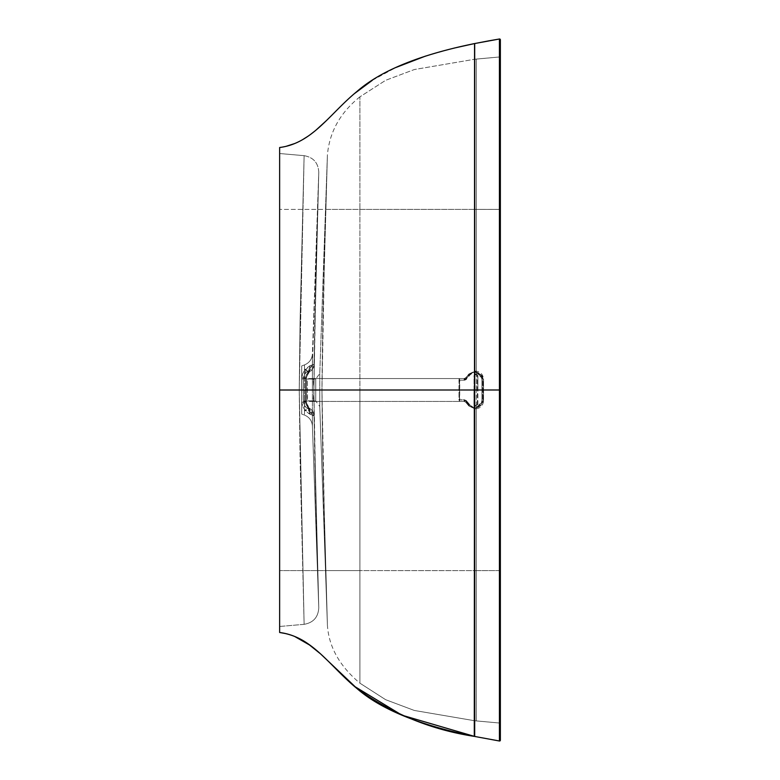 <?xml version="1.0" encoding="UTF-8"?>
<svg xmlns="http://www.w3.org/2000/svg" width="780" height="780" viewBox="0 0 780 780"><rect width="100%" height="100%" fill="white"/><g stroke="black" fill="none" stroke-linecap="round" stroke-linejoin="round"><path stroke-width="0.58" stroke-dasharray="3.9 2.92" d="M500.36 124.936L500.36 390L500.36 209.206L499.2 209.401L500.36 209.206L500.36 39.79L500.36 570.472L499.444 570.59L499.424 741L499.444 570.59L474.688 570.599L474.688 736.457L474.688 570.599L279.64 570.59L279.64 632.492L279.64 390L279.64 632.492M500.36 700.859L500.36 299.354M500.36 173.628L500.36 176.085M499.2 209.401L476.287 209.401L476.287 373.952L477.877 375.55L477.877 390L499.307 390L499.2 570.599L500.36 570.794L499.2 570.599L499.2 209.401L499.307 390L477.877 390L477.886 404.45L476.287 406.048L476.287 570.599L499.2 570.59L499.268 723.001L500.36 724.201L500.36 390L500.36 740.21L500.36 570.472L499.444 570.59L499.424 39L499.444 209.41L500.36 209.528L499.444 209.41L499.444 570.59L474.688 570.599L474.688 375.55L474.045 375.55L474.045 404.45L474.688 404.45L474.688 209.401L499.444 209.41L474.688 209.401L474.688 43.543L474.289 570.599L474.289 254.319L474.289 390L319.771 390L319.771 406.458L327.395 624.848L322.803 457.918L321.955 390L319.771 390L319.771 373.542L327.395 155.161L322.803 322.296L321.955 390L322.803 457.782L327.395 624.848L319.771 406.458L319.771 390L321.955 390L322.803 321.984L327.395 155.161L319.771 373.542L319.771 390L321.955 390L324.558 525.817L327.395 624.848L325.865 570.59L359.902 570.59L359.902 683.163L359.902 96.847L359.902 209.41L325.865 209.41L327.395 155.161L324.558 254.173L321.955 390L474.289 390L474.688 736.457M309.212 371.046L309.572 371.631A8.024 8.014 -93.2 0 0 305.565 378.573L305.516 378.583A8.024 8.024 86.7 0 1 309.533 371.631L309.533 371.631A8.024 8.024 -93.3 0 0 305.526 378.583L305.516 401.417L303.517 401.417L303.498 378.573L305.526 378.583L309.572 371.631L310.235 365.596L305.565 378.573L306.267 377.91L306.267 402.09L305.526 401.417L305.565 378.573A8.024 8.014 86.8 0 1 309.572 371.631L310.274 371.183A8.024 7.761 56.2 0 0 313.648 364.562L314.018 364.445A8.024 8.024 91.8 0 1 310.011 371.309L309.826 371.456A8.024 7.761 56.2 0 0 310.294 371.173A8.024 7.761 -123.8 0 1 309.826 371.456L309.212 371.046L310.235 365.596L313.648 364.562A8.024 7.761 -123.8 0 1 310.294 371.173C310.762 369.33 311.093 374.137 314.028 364.445L318.776 171.961L312.419 354.013C311.99 359.248 309.358 362.875 304.502 364.904L301.714 365.918L301.714 414.082L301.714 365.918L301.714 390L304.502 390L304.502 364.904L304.502 368.921L305.955 370.354L303.498 378.573L303.498 401.427L305.945 409.666L304.502 411.079L304.502 415.096L304.502 390L301.714 390L301.714 380.786L301.714 414.082L304.502 415.096L304.502 390L312.419 390L312.419 425.987L318.767 607.776L314.632 453.424L313.882 390L312.419 390L313.882 390L314.632 326.615L318.767 172.224L314.018 364.445L312.419 364.426L318.767 172.224L312.419 354.013L312.419 425.987L312.419 415.574L314.018 415.555L318.767 607.776L312.419 425.987C311.99 420.752 309.348 417.125 304.502 415.096C309.348 417.125 311.99 420.752 312.419 425.987L312.419 415.574L310.898 412.63L306.881 409.705L304.502 411.079L304.502 415.096C309.358 417.125 311.99 420.752 312.419 425.987L318.767 607.776L316.212 516.272L313.882 390L299.237 390L300.095 459.839L304.122 624.332L279.64 626.476L279.64 153.524L279.64 626.476L279.64 153.524L304.122 155.668L300.095 320.024L299.237 390L300.095 320.161L304.122 155.668L279.64 153.524L279.64 626.476L304.122 624.332L300.095 459.839L299.237 390L304.122 624.332C313.375 622.684 318.26 617.165 318.767 607.776C318.26 617.165 313.375 622.684 304.122 624.332L299.237 390L304.122 155.668C313.375 157.316 318.26 162.835 318.767 172.224L314.018 364.445L312.419 364.426L312.419 354.013L312.419 390L304.502 390L304.502 364.904C309.348 362.875 311.99 359.248 312.419 354.013C311.99 359.248 309.348 362.875 304.502 364.904L304.502 368.921L306.881 370.285L310.898 367.38L312.419 364.426C312.556 366.034 310.713 367.994 306.881 370.285L307.174 371.758L308.412 371.183L309.572 371.631L307.525 371.631L308.412 371.183A8.024 8.024 -76.1 0 0 312.419 364.426A8.024 8.024 103.9 0 1 308.412 371.183L310.011 371.309A8.024 8.024 -88.2 0 0 314.018 364.445L310.235 365.596L304.785 370.285L302.65 373.786L301.811 377.871L301.84 390L299.237 390L313.892 390L316.202 263.815L318.767 172.224C318.26 162.835 313.375 157.316 304.122 155.668L299.237 390L301.84 390L301.811 402.129L302.65 406.214L304.785 409.715L310.245 414.404L314.018 415.555A8.024 8.024 -91.8 0 0 310.011 408.691L307.164 408.242L306.881 409.715C310.713 412.006 312.556 413.956 312.419 415.574A8.024 8.024 -103.9 0 0 308.412 408.817A8.024 8.024 76.1 0 1 312.419 415.574L314.018 415.555L318.767 607.776M327.395 624.848L327.395 624.848C328.663 646.581 339.495 666.023 359.902 683.163L385.642 699.689L414.307 710.453L474.688 720.749L474.688 390L474.688 570.599L499.2 570.59L499.268 723.001L499.268 56.998L499.2 209.41L476.287 209.401L476.287 59.085L476.287 390L499.2 390L499.268 56.998L476.287 59.085L499.268 56.998L499.2 209.41M279.64 274.394L279.64 151.135M279.64 563.375L279.64 390M301.714 372.976L301.714 380.786L301.714 372.976M301.714 385.769L301.714 390L301.714 385.769M301.714 379.792L301.714 382.19L301.714 379.792M301.714 394.231L301.714 390L301.714 394.231M301.714 400.208L301.714 397.81L301.714 400.208M319.771 373.542L319.771 390L319.771 373.542L315.754 378.953L315.754 401.047L315.754 378.953L315.754 401.047L315.754 390L315.754 401.047L315.754 390L319.771 390L315.754 390L315.754 378.953L315.754 390L315.754 378.953L315.754 390L313.95 390L313.248 379.129L307.7 378.953L307.33 379.802L307.564 400.842L313.258 400.871L313.95 390L315.754 390L315.754 401.047L319.771 406.458L319.771 390L319.771 406.458M307.983 401.047L301.714 401.047L301.714 378.953L301.714 401.047L301.714 390L307.525 390L301.714 390L301.714 378.953L307.983 378.953M313.248 379.129L307.7 378.953L312.994 378.953L308.744 378.563L464.188 378.563L464.002 380.172L458.991 380.172L459.176 378.563L459.732 380.172L464.744 380.172L466.167 379.548L470.262 374.663L473.821 372.382L478.033 372.567L481.387 375.151L482.654 379.207L482.654 400.793L481.387 404.849L478.033 407.433L473.821 407.618L470.262 405.337L466.167 400.452L459.732 399.828L459.732 380.172L464.744 380.172L470.262 374.663C472.865 369.427 484.01 373.503 482.654 379.207L482.654 400.793L483.541 400.793L483.532 379.207L482.654 379.207L483.541 379.207L475.517 371.134L469.385 374.02L470.262 374.663L469.385 374.02L466.216 377.812L464.188 378.563L465.709 377.812L467.093 378.466L466.216 377.812L464.558 378.563L464.744 380.172L464.558 378.563L459.547 378.563L459.547 401.437L464.558 401.437L466.216 402.188L464.188 401.437L464.744 399.828L459.732 399.828L459.547 401.437L464.558 401.437L464.744 399.828L467.093 401.534L466.216 402.188L469.385 405.98L470.262 405.337L467.093 401.534L466.216 402.188L464.558 401.437L459.176 401.437L464.188 401.437L464.002 399.828L458.991 399.828L458.991 380.172L464.002 380.172L464.188 378.563L466.216 377.812L469.385 374.02L475.517 371.134L483.532 379.207L483.532 400.793L482.654 400.793C484.01 406.497 472.865 410.572 470.262 405.337L469.385 405.98L475.517 408.866L483.532 400.793L475.517 408.866L468.877 405.98L465.709 402.188L466.362 401.534L469.521 405.337L468.868 405.98L466.216 402.188L464.188 401.437L464.002 399.828L466.362 401.534L465.709 402.188L468.877 405.98L475.01 408.866L483.532 400.793L483.541 379.207L483.025 379.207L483.532 379.207C483.064 374.302 480.392 371.621 475.517 371.134L468.877 374.02L465.709 377.812L468.877 374.02L475.01 371.134L483.025 379.207L483.025 400.793L483.532 400.793C483.064 405.697 480.392 408.379 475.517 408.866L468.877 405.98L469.521 405.337L466.362 401.534L465.709 402.188L468.868 405.98L475.01 408.866L483.025 400.793L481.913 400.793L480.646 404.849L477.302 407.433L473.08 407.618L469.521 405.337C472.124 410.572 483.269 406.497 481.913 400.793L481.913 379.207L481.913 400.793L483.025 400.793L483.025 379.207L475.01 371.134L468.868 374.02L469.521 374.663L473.08 372.382L477.302 372.567L480.646 375.151L481.913 379.207L483.025 379.207L481.913 379.207C483.269 373.503 472.124 369.427 469.521 374.663L468.868 374.02L465.699 377.822L466.362 378.466L465.709 377.812L466.362 378.466L469.521 374.663L464.002 380.172L466.362 378.466M466.362 401.534L464.002 399.828L458.991 399.828L459.547 401.437L458.991 399.828L459.176 378.563L464.558 378.563L308.744 378.563L307.33 379.802L307.33 400.208L309.085 401.437L313.258 400.871M474.289 736.379L474.289 43.621L474.289 209.401L279.64 209.41L474.289 209.401L474.289 254.329L474.289 209.401L325.865 209.41C323.788 268.671 322.491 328.868 321.955 390L321.955 390C322.491 451.132 323.788 511.329 325.865 570.59L279.64 570.59M500.36 39.79L500.36 404.635M303.517 401.417L305.526 401.417A8.024 8.024 -86.7 0 0 309.533 408.369L305.516 401.417L309.523 408.369L307.525 408.369A8.024 8.024 90 0 1 303.517 401.417L303.517 401.417A8.024 8.024 -90 0 0 307.525 408.369L306.881 409.705L304.502 411.079L305.945 409.666L303.498 401.427M303.498 378.573L305.955 370.354L304.502 368.921L306.881 370.285L307.525 371.631A8.024 8.024 -90 0 0 303.517 378.583L303.498 378.573A8.024 8.024 90 0 1 307.525 371.631L309.523 371.631L305.516 378.583L303.517 378.583M477.233 404.45L477.233 375.55L477.877 375.55L477.886 404.45L476.287 406.048L474.045 404.45L475.634 406.048L477.233 404.45L477.233 375.55L475.634 373.952L474.045 375.55L476.287 373.952L477.877 375.55L475.634 373.952L474.045 375.55L474.045 404.45L475.634 406.048L477.233 404.45M279.64 626.476L304.122 624.332M313.648 415.438L310.245 414.404L309.212 408.954L309.826 408.544A8.024 7.761 -56.2 0 1 313.648 415.438A8.024 7.761 123.8 0 0 309.826 408.544L310.011 408.691A8.024 8.024 88.2 0 1 314.018 415.555L314.018 415.555M309.212 408.954L309.572 408.369A8.024 8.014 93.2 0 1 305.565 401.427L310.235 414.404L309.533 408.369A8.024 8.024 93.3 0 1 305.526 401.417L305.565 401.427A8.024 8.014 -86.8 0 0 309.572 408.369L311.327 409.627C311.961 410.875 312.614 409.032 314.028 415.555M310.235 414.404C305.136 411.382 302.328 407.287 301.811 402.129L306.267 402.09L310.235 414.404M306.355 402.1L301.811 402.129L301.811 377.871C302.328 372.713 305.136 368.618 310.235 365.596L306.355 377.9L301.811 377.871L306.355 377.9L306.355 402.1L307.057 405.805L309.328 408.194M306.267 377.91L306.267 402.09M498.498 722.933L499.268 723.001L499.2 390L476.287 390L476.287 720.915L499.268 723.001L476.287 720.915L476.287 406.048L474.688 404.45L474.688 375.55L476.287 373.952L476.287 209.401L474.289 209.401L474.688 156.439L474.688 209.401L476.287 209.401L476.287 59.085L474.688 59.251L474.688 156.439L474.688 66.193M286.172 633.692L294.606 636.431M310.557 645.587L314.954 649.018M315.959 649.857L326.118 659.12M329.433 662.376L333.119 666.071M345.647 678.473L347.948 680.638M474.289 570.599L474.688 720.749L414.307 710.453L385.642 699.689L359.902 683.163L359.902 570.59L474.289 570.599M474.688 63.307L474.688 289.087L474.688 59.251L476.287 59.085L476.287 390L474.688 390L474.688 720.749L476.287 720.915L474.688 720.749L474.688 570.599L476.287 570.599L476.287 720.915L476.287 390L359.902 390L359.902 96.847L385.642 80.311L414.307 69.547L474.688 59.251L414.307 69.547L385.642 80.311L359.902 96.847L359.902 209.41L474.289 209.401L474.688 390L359.902 390L359.902 683.163M312.994 401.047L313.648 400.267L313.95 390L313.648 379.723L312.994 378.953M313.004 401.047L315.754 401.047M359.902 96.847C340.216 112.691 329.384 132.122 327.395 155.161M313.004 378.953L315.754 378.953M474.688 59.251L499.268 56.998L500.36 55.799M475.634 406.048L476.287 406.048M475.634 373.952L476.287 373.952M279.64 153.524L304.122 155.668M318.767 172.224L315.393 294.392L313.892 390L315.393 485.618L318.776 608.039M309.328 371.806L307.057 374.195L306.355 377.9M474.688 720.749L498.576 722.943M476.287 59.085L495.7 57.31M279.64 147.508L286.172 146.309M294.606 143.569L302.445 139.737M307.856 136.334L310.557 134.413M314.954 130.982L315.959 130.143M326.118 120.88L329.433 117.624M333.119 113.938L345.667 101.517M347.948 99.372L354.071 93.883M372.352 80.291L396.026 67.441M425.578 56.072L453.872 48.155M464.188 378.563L465.699 377.822M465.699 402.178L464.188 401.437M459.44 378.563L310.996 378.563M311.854 401.437L459.537 401.437M309.68 401.437L459.284 401.437M311.61 378.563L459.508 378.563M311.084 401.437L459.449 401.437M459.215 401.437L309.085 401.437"/><path stroke-width="1.17" d="M500.36 39.79L500.36 740.21A0.799 0.799 180 0 1 499.424 741L499.424 39L500.36 39.79A0.799 0.799 0 0 0 499.424 39L488.748 40.852L499.424 39L499.444 389.981L474.688 390L474.688 736.457L499.424 741L474.688 736.457L474.688 390L499.444 390L499.424 741A0.799 0.799 0 0 0 500.36 740.21L500.36 700.859M500.36 299.354L500.36 173.628M500.36 176.085L500.36 124.936M347.948 680.638L354.052 686.098L401.963 715.192L474.688 736.457L474.289 390L279.64 390.01L279.64 274.394M279.64 151.135L279.64 147.508C312.351 143.364 329.384 114.114 356.811 91.591C380.572 70.736 419.738 54.746 474.289 43.621L488.748 40.852L474.289 43.621C419.738 54.746 380.572 70.736 356.811 91.591C329.384 114.114 312.351 143.364 279.64 147.508L279.64 390L474.688 390L474.688 43.543L474.289 736.379C419.738 725.254 380.572 709.264 356.811 688.408C329.384 665.886 312.351 636.636 279.64 632.492L286.172 633.692M279.64 570.59L279.64 563.375M500.36 404.635L500.36 724.201M294.606 636.431L310.557 645.587M314.954 649.018L315.959 649.857M326.118 659.12L329.433 662.376M333.119 666.071L345.657 678.473M474.289 736.379C431.457 729.778 392.564 714.002 357.61 689.072L320.551 653.874L307.846 643.656C299.335 637.65 289.936 633.925 279.64 632.492L279.64 390M474.688 66.193L474.688 63.307M499.424 741L474.688 736.457M474.688 43.543L499.424 39M286.172 146.309L294.606 143.569M302.445 139.737L307.856 136.334M310.557 134.413L314.954 130.982M315.959 130.143L326.118 120.88M329.433 117.624L333.119 113.938M345.667 101.517L347.948 99.372M354.071 93.883L372.352 80.291M396.026 67.441L425.578 56.072M453.872 48.155L474.289 43.621"/></g></svg>
